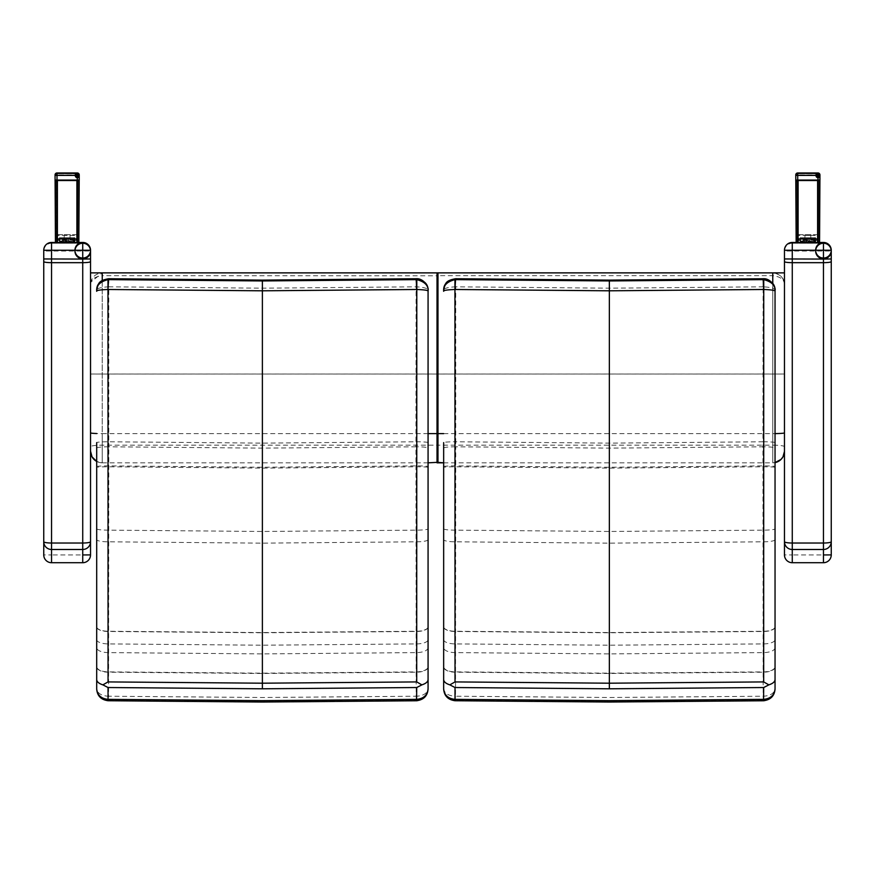 <?xml version="1.0" encoding="UTF-8"?>
<svg xmlns="http://www.w3.org/2000/svg" width="875" height="875" viewBox="0 0 875 875"><rect width="100%" height="100%" fill="white"/><g stroke="black" fill="none" stroke-linecap="round" stroke-linejoin="round"><path stroke-width="0.66" stroke-dasharray="4.38 3.28" d="M90.53 284.583L90.792 282.155L102.233 272.891L772.767 272.891C779.855 273.591 783.748 277.484 784.47 284.561L784.47 374.041L784.47 272.869L90.53 272.869L90.53 451.106L90.53 284.583C91.241 277.495 95.134 273.602 102.233 272.891L102.233 275.669C94.555 276.642 90.661 279.617 90.53 284.583L90.53 374.041L784.47 374.041M437.511 462.295L437.511 275.8L102.233 275.669L102.233 462.831A11.692 11.692 179.9 0 1 96.698 461.431L102.233 462.831A11.692 11.692 179.9 0 1 96.698 461.409A11.692 11.692 179.9 0 0 102.233 462.798L102.233 433.617A11.692 0.755 180 0 1 96.698 433.53M90.53 451.161A11.692 11.692 179.9 0 1 90.53 451.128L90.53 451.128A11.692 11.692 179.9 0 1 90.53 451.106L90.53 451.117A11.692 11.692 179.9 0 1 90.53 451.106L90.53 432.873M90.53 451.084L90.53 374.041M437.489 272.869L437.511 433.617M784.47 284.561L784.47 284.583C784.339 279.617 780.445 276.642 772.767 275.669L772.767 272.891C780.445 274.159 784.339 278.064 784.47 284.583L784.47 451.128A11.692 11.692 -0.1 0 0 784.47 451.106L784.47 272.869M772.767 283.544L772.767 462.798A11.692 11.692 -0.1 0 0 775.042 462.58A11.692 11.692 -0.1 0 1 772.767 462.831A11.692 11.692 -0.1 0 0 775.042 462.602L772.767 462.831L772.767 445.156A11.692 1.553 180 0 1 784.47 446.72L784.47 279.038M784.47 374.019L90.53 374.019M437.511 462.317L437.019 272.891L772.767 272.891M437.489 273.361L437.981 445.156L437.019 445.156L437.019 462.831L437.019 272.891L102.233 272.891M108.598 278.742L108.598 286.814C100.439 287.284 96.48 288.509 96.698 290.478L96.698 290.445M108.653 278.742L108.598 286.814M96.698 689.052L96.698 688.953C97.048 695.428 100.909 699.256 108.259 700.416L108.205 700.755M428.072 677.841L428.072 688.625C427.361 693.339 423.413 695.877 416.216 696.227L415.964 446.786L262.38 448.131L108.795 446.786L108.773 286.814L262.38 288.181L416.172 286.814C424.32 287.284 428.291 288.509 428.072 290.478L428.072 688.942C427.711 695.439 423.85 699.256 416.5 700.416L262.38 701.695L108.259 700.416L108.544 696.227C101.358 695.877 97.409 693.339 96.698 688.625L96.698 442.63A11.692 0.853 180 0 1 108.795 441.777L262.38 443.122L415.975 441.777L416.106 278.742M96.698 689.008L96.698 677.841M96.698 448.011A11.692 1.236 180 0 1 108.795 446.786L108.577 696.227L262.38 697.506L416.194 696.227M428.072 666.958A11.692 5.239 -0 0 1 416.117 672.197L262.38 673.487L108.642 672.197A11.692 5.239 180 0 1 96.698 666.958M416.172 286.814L416.161 278.742M416.566 700.755L416.216 696.227M96.698 528.872A11.692 1.269 180 0 0 108.752 530.141L262.38 531.475L416.008 530.141A11.692 1.269 -0 0 0 428.072 528.872M428.072 539.678A11.692 2.144 -0 0 1 416.03 541.811L262.38 543.145L108.73 541.811A11.692 2.144 180 0 1 96.698 539.678M96.698 626.773A11.692 4.484 180 0 0 108.675 631.258L262.38 632.559L416.095 631.258A11.692 4.484 -0 0 0 428.072 626.773M428.072 627.014A11.692 4.463 -0 0 1 416.095 631.477L262.38 632.778L108.675 631.477A11.692 4.463 180 0 1 96.698 627.014M96.698 639.647A11.692 4.266 180 0 0 108.675 643.913L262.38 645.214L416.084 643.913A11.692 4.266 -0 0 0 428.072 639.647M428.072 647.686A11.692 4.922 -0 0 1 416.106 652.608L262.38 653.909L108.653 652.608A11.692 4.922 180 0 1 96.698 647.686M96.698 666.63A11.692 5.261 180 0 0 108.642 671.891L262.38 673.181L416.117 671.891A11.692 5.261 -0 0 0 428.072 666.63M428.072 467.359A11.692 0.58 -0 0 0 415.975 466.78L262.38 468.125L108.784 466.78A11.692 0.58 180 0 0 96.698 467.359M96.698 466.539A11.692 0.645 180 0 1 108.784 465.894L262.38 467.239L415.975 465.894A11.692 0.645 -0 0 1 428.072 466.539M455.569 278.742L455.569 286.814C447.409 287.284 443.439 288.509 443.658 290.478L443.658 290.445M455.623 278.742L455.569 286.814M443.658 689.052L443.658 688.953C444.019 695.428 447.88 699.256 455.23 700.416L455.175 700.755M443.658 689.008L443.658 688.625C444.369 693.339 448.328 695.877 455.514 696.227L455.23 700.416M763.077 278.742L762.967 286.814L609.35 288.181L455.733 286.814L455.755 441.777L609.35 443.122L762.945 441.777L763.131 286.814C771.291 287.284 775.261 288.509 775.042 290.478L775.042 688.625C774.331 693.339 770.372 695.877 763.186 696.227L762.934 446.786L609.35 448.131L455.766 446.786L455.514 696.227M443.658 677.841L443.658 442.63A11.692 0.853 180 0 1 455.755 441.777L455.766 446.786A11.692 1.236 180 0 0 443.658 448.011M775.042 677.841L775.042 688.942C774.67 695.439 770.82 699.256 763.47 700.416L609.35 701.695L455.252 700.416M763.448 700.416L763.186 696.227L609.35 697.506L455.547 696.227M775.042 666.958A11.692 5.239 -0 0 1 763.087 672.197L609.35 673.487L455.613 672.197A11.692 5.239 180 0 1 443.658 666.958M763.131 286.814L763.131 278.742M443.658 528.872A11.692 1.269 180 0 0 455.722 530.141L609.35 531.475L762.978 530.141A11.692 1.269 -0 0 0 775.042 528.872M775.042 539.678A11.692 2.144 -0 0 1 763 541.811L609.35 543.145L455.7 541.811A11.692 2.144 180 0 1 443.658 539.678M443.658 626.773A11.692 4.484 180 0 0 455.634 631.258L609.35 632.559L763.066 631.258A11.692 4.484 -0 0 0 775.042 626.773M775.042 627.014A11.692 4.463 -0 0 1 763.066 631.477L609.35 632.778L455.634 631.477A11.692 4.463 180 0 1 443.658 627.014M443.658 639.647A11.692 4.266 180 0 0 455.645 643.913L609.35 645.214L763.055 643.913A11.692 4.266 -0 0 0 775.042 639.647M775.042 647.686A11.692 4.922 -0 0 1 763.077 652.608L609.35 653.909L455.623 652.608A11.692 4.922 180 0 1 443.658 647.686M443.658 666.63A11.692 5.261 180 0 0 455.613 671.891L609.35 673.181L763.087 671.891A11.692 5.261 -0 0 0 775.042 666.63M775.042 467.359A11.692 0.58 -0 0 0 762.945 466.78L609.35 468.125L455.755 466.78A11.692 0.58 180 0 0 443.658 467.359M443.658 466.539A11.692 0.645 180 0 1 455.755 465.894L609.35 467.239L762.945 465.894A11.692 0.645 -0 0 1 775.042 466.539M51.548 242.452L51.548 243.239L82.731 243.239A7.798 7.798 180 0 1 90.53 251.038L43.75 251.038A7.798 7.798 180 0 1 51.548 243.239L51.548 554.936L43.75 554.914L43.75 250.25M82.731 251.059L82.731 554.936L51.548 554.936L51.548 562.712M792.269 242.452L792.269 243.239L823.452 243.239A7.798 7.798 180 0 1 831.25 251.038L784.47 251.038A7.798 7.798 180 0 1 792.269 243.239L792.269 554.936L784.47 554.914L784.47 250.25M823.452 251.059L823.452 554.936L792.269 554.936L792.269 562.712M56.383 240.559L58.33 238.602L56.383 238.602L56.383 240.559L58.33 238.58L56.383 238.602L56.383 234.675L56.383 238.569L57.422 238.569L57.422 234.664L56.383 234.675M56.383 240.527L56.383 234.708L57.422 234.708L57.422 238.612L56.383 238.569M77.908 240.527L75.95 238.58L77.908 238.58L77.908 240.559L75.95 238.602L77.908 238.602L77.908 234.675L57.422 234.664M77.908 240.559L77.908 238.602L76.858 238.612L76.858 234.708L77.908 234.675M58.373 240.461L58.373 238.569L58.373 240.461L65.898 240.461L65.898 238.569L58.373 238.569L65.898 238.569L65.898 240.461M68.392 240.461L68.392 238.569L68.392 240.461L75.917 240.461L75.917 238.569L68.392 238.569L75.917 238.569L75.917 240.461M59.347 241.019L59.347 237.989L74.933 237.989L74.933 242.517L74.933 237.77L59.347 237.77L59.347 242.517L59.347 237.989L74.933 237.989L74.933 241.019L59.347 241.019L59.347 242.517L55.442 242.506L59.347 242.506M74.933 240.002L74.933 237.77L59.347 237.77L59.347 240.002L74.933 240.002L74.933 241.5L59.347 241.5L61.294 241.533L61.294 242.55L59.347 242.55L59.347 241.533M74.933 242.506L61.294 242.55M76.891 242.452L76.891 180.108L57.4 180.108L77.908 180.108L77.908 242.506L77.908 180.064L56.383 180.064L57.4 180.108L57.4 242.452M56.383 242.473L56.383 180.108L56.383 242.473M78.837 242.473L78.837 243.239L74.933 243.195L74.933 241.248L74.933 243.195L77.82 243.239L56.459 243.195L74.933 243.162L74.933 242.145L72.986 242.145L72.986 243.162M57.006 180.108L77.273 180.108L77.273 173.009A1.947 1.947 180 0 1 79.231 174.956L55.059 174.956A1.947 1.947 180 0 1 57.006 173.009L57.006 180.108L55.442 180.108L55.442 242.506L55.442 180.108L57.4 180.108L57.4 242.517M76.891 242.517L76.891 180.108L78.837 180.108L77.273 180.108M67.145 241.522L64.214 241.511L67.145 241.522M67.145 242.539L64.214 242.528L67.145 242.539M72.986 242.55L72.986 241.533L74.933 241.533L74.933 242.55L74.933 241.019M74.933 242.517L59.347 242.517M72.986 241.533L61.294 241.533M59.347 241.5L59.347 240.002M67.145 234.686L64.214 234.675L67.145 234.686M67.145 238.58L64.214 238.58L67.145 238.58M76.858 234.708L57.422 234.708M76.858 234.664L76.858 238.569L77.908 238.569M77.908 234.708L77.908 238.612L77.908 234.708M76.858 238.569L57.422 238.569M57.422 238.612L76.858 238.612M797.092 240.559L799.05 238.602L797.092 238.602L797.092 240.559L799.05 238.58L797.092 238.602L797.092 234.675L797.092 238.569L798.142 238.569L798.142 234.664L797.092 234.675M797.092 240.527L797.092 234.708L798.142 234.708L798.142 238.612L797.092 238.569M818.617 240.527L816.67 238.58L818.617 238.58L818.617 240.559L816.67 238.602L818.617 238.602L818.617 234.675L798.142 234.664M818.617 240.559L818.617 238.602L817.578 238.612L817.578 234.708L818.617 234.675M799.083 240.461L799.083 238.569L799.083 240.461L806.608 240.461L806.608 238.569L799.083 238.569L806.608 238.569L806.608 240.461M809.102 240.461L809.102 238.569L809.102 240.461L816.627 240.461L816.627 238.569L809.102 238.569L816.627 238.569L816.627 240.461M800.067 241.019L800.067 237.989L815.653 237.989L815.653 242.517L815.653 237.77L800.067 237.77L800.067 242.517L800.067 237.989L815.653 237.989L815.653 241.019L800.067 241.019L800.067 242.517L796.162 242.506L800.067 242.506M815.653 240.002L815.653 237.77L800.067 237.77L800.067 240.002L815.653 240.002L815.653 241.5L800.067 241.5L802.014 241.533L802.014 242.55L800.067 242.55L800.067 241.533M815.653 242.506L802.014 242.55M817.6 242.452L817.6 180.108L798.109 180.108L818.617 180.108L818.617 242.506L818.617 180.064L797.092 180.064L798.109 180.108L798.109 242.452M797.092 242.473L797.092 180.108L797.092 242.473M819.558 242.473L819.558 243.239L797.18 243.195L815.653 243.162L815.653 242.145L813.706 242.145L813.706 243.162M797.727 180.108L817.994 180.108L817.994 173.009A1.947 1.947 180 0 1 819.941 174.956L795.769 174.956A1.947 1.947 180 0 1 797.727 173.009L797.727 180.108L796.162 180.108L796.162 242.506L796.162 180.108L798.109 180.108L798.109 242.517M817.6 242.517L817.6 180.108L819.558 180.108L817.994 180.108M807.855 241.522L810.786 241.511L807.855 241.522M807.855 242.539L810.786 242.528L807.855 242.539M813.706 242.55L813.706 241.533L815.653 241.533L815.653 242.55L815.653 241.019M815.653 242.517L800.067 242.517M813.706 241.533L802.014 241.533M800.067 241.5L800.067 240.002M807.855 234.686L810.786 234.675L807.855 234.686M807.855 238.58L810.786 238.58L807.855 238.58M817.578 234.708L798.142 234.708M817.578 234.664L817.578 238.569L818.617 238.569M818.617 234.708L818.617 238.612L818.617 234.708M817.578 238.569L798.142 238.569M798.142 238.612L817.578 238.612M59.872 239.334L59.872 241.292L59.872 239.334L74.408 239.334L74.408 241.292L59.872 241.292M74.408 239.334L74.408 241.292M74.408 239.345L59.872 239.345M56.459 235.408L56.459 241.281L58.406 239.334L56.459 239.334L56.459 241.281L58.406 239.312L56.459 239.312L77.82 239.345L77.82 235.441L56.952 235.397L77.82 235.408L77.82 239.302L75.873 239.334L77.82 241.281L77.82 239.334L77.82 241.281L75.873 239.312L77.82 239.312L56.459 239.302L56.459 235.408L56.459 239.345M74.933 243.162L74.933 240.231L74.933 242.178L59.347 242.178L59.347 243.162M67.145 243.173L64.214 243.173L67.145 243.173M61.294 243.162L61.294 242.145L72.986 242.145M61.294 242.145L59.347 242.178L59.347 240.231L74.933 240.231M67.145 242.156L64.214 242.156L67.145 242.156M56.952 243.239L56.459 180.863L78.837 180.819L55.442 180.819L55.442 243.195L59.347 243.195L59.347 240.231M77.339 243.195L77.339 180.819L56.952 180.819L56.952 243.195M55.442 243.239L55.442 180.819L55.442 243.239L78.837 243.239M77.339 180.819L77.82 243.195M56.952 180.863L77.82 180.863L77.82 243.239L77.82 180.819M78.837 180.863L55.442 180.863L56.416 180.863L56.459 243.239L56.952 180.819M78.837 180.819L56.416 180.819L56.459 243.195L56.383 180.819M78.837 243.195L78.837 242.452L78.837 243.195M67.145 239.323L64.214 239.323L67.145 239.323M67.145 235.43L64.214 235.419L67.145 235.43M800.592 239.334L800.592 241.292L800.592 239.334L815.128 239.334L815.128 241.292L800.592 241.292M815.128 239.334L815.128 241.292M815.128 239.345L800.592 239.345M797.18 235.408L797.18 241.281L799.127 239.334L797.18 239.334L797.18 241.281L799.127 239.312L797.18 239.312L818.541 239.345L818.541 235.441L797.661 235.397L818.541 235.408L818.541 239.302L816.594 239.334L818.541 241.281L818.541 239.334L818.541 241.281L816.594 239.312L818.541 239.312L797.18 239.302L797.18 235.408L797.18 239.345M815.653 243.162L815.653 241.248L815.653 243.195L818.541 243.195L815.653 243.195L815.653 240.231L815.653 242.178L800.067 242.178L800.067 243.162M807.855 243.173L810.786 243.173L807.855 243.173M802.014 243.162L802.014 242.145L813.706 242.145M802.014 242.145L800.067 242.178L800.067 240.231L815.653 240.231M807.855 242.156L810.786 242.156L807.855 242.156M796.162 243.239L796.162 180.819L796.162 243.239L818.584 243.239L818.541 180.863L819.558 180.819L796.162 180.819L796.162 243.195L800.067 243.195L800.067 240.231M818.048 243.195L818.048 180.819L797.661 180.819L797.661 243.195M819.558 180.863L796.162 180.863L818.584 180.863L818.541 243.239L819.558 243.239M818.048 180.819L818.541 243.195L818.584 180.819L797.092 180.819M818.584 243.239L818.541 180.819L819.558 180.819M818.541 180.863L818.048 243.239M797.661 243.239L797.661 180.863L818.048 180.863M797.661 180.863L797.18 243.239M797.661 180.819L797.18 243.195L797.18 180.863M819.558 243.195L819.558 242.452L819.558 243.195M807.855 239.323L810.786 239.323L807.855 239.323M807.855 235.43L810.786 235.419L807.855 235.43M57.006 180.819L57.006 175.372M57.006 173.731L57.006 175.722L55.059 175.722L79.231 175.678A1.947 1.947 -0 0 0 77.273 173.731L77.273 173.731A1.947 1.947 180 0 1 79.231 175.722L77.273 175.722L77.273 173.764L57.006 173.764A1.947 1.947 -0 0 0 55.059 175.678L55.059 180.108L55.059 175.678A1.947 1.947 0 0 1 57.006 173.731L77.273 173.731L57.006 173.731A1.947 1.947 180 0 0 55.059 175.722L55.059 180.863M797.727 180.819L797.727 175.372M797.727 173.731L797.727 175.722L795.769 175.722L819.941 175.678A1.947 1.947 -0 0 0 817.994 173.731L817.994 173.731A1.947 1.947 180 0 1 819.941 175.722L817.994 175.722L817.994 173.764L797.727 173.764A1.947 1.947 -0 0 0 795.769 175.678L795.769 180.108L795.769 175.678A1.947 1.947 0 0 1 797.727 173.731L817.994 173.731L797.727 173.731A1.947 1.947 180 0 0 795.769 175.722L795.769 180.863M55.059 174.956L55.059 180.064L55.059 174.956M795.769 174.956L795.769 180.064L795.769 174.956M437.019 272.891L437.019 445.156L102.233 445.156A11.692 1.553 0 0 0 90.53 446.72M428.072 433.617L102.233 433.617L102.233 280.503M443.658 433.617L772.767 433.617A11.692 0.755 0 0 0 775.042 433.606M437.981 462.831L437.981 445.156L772.767 445.156L772.767 275.669L437.981 275.669L437.981 272.891M102.233 462.831L428.072 462.831M443.658 462.831L772.767 462.831M428.072 442.63A11.692 0.853 -0 0 0 415.975 441.777L415.964 446.786A11.692 1.236 -0 0 1 428.072 448.011M262.38 443.122L262.38 280.12M775.042 442.63A11.692 0.853 -0 0 0 762.945 441.777L762.934 446.786A11.692 1.236 -0 0 1 775.042 448.011M609.35 443.122L609.35 280.12M77.908 242.473L77.908 180.064M57.4 242.473L57.4 180.064M76.891 180.064L76.891 242.473M818.617 242.473L818.617 180.064M798.109 242.473L798.109 180.064M817.6 180.064L817.6 242.473M59.347 243.195L74.933 243.195L59.347 243.195M59.347 241.248L74.933 241.248M77.339 180.863L77.339 243.239M56.416 243.195L56.416 180.819M77.864 243.239L77.864 180.863M77.864 180.819L77.864 243.195M56.952 239.345L56.952 235.441M56.952 239.302L56.952 235.397M77.339 239.302L77.339 235.397M77.339 239.345L77.339 235.441M800.067 243.195L815.653 243.195L800.067 243.195M800.067 241.248L815.653 241.248M797.136 180.863L797.136 243.239M797.136 243.195L797.136 180.819M797.661 239.345L797.661 235.441M797.661 239.302L797.661 235.397M818.048 239.302L818.048 235.397M818.048 239.345L818.048 235.441M77.273 180.863L77.273 175.722L57.006 175.722L57.006 180.863M77.273 180.819L77.273 175.678M817.994 180.863L817.994 175.722L797.727 175.722L797.727 180.863M817.994 180.819L817.994 175.678M77.273 173.009L57.006 172.966M817.994 173.009L797.727 172.966M90.792 282.155L90.53 284.539M784.47 451.183L784.47 446.72M64.214 241.511L64.214 242.528M70.066 241.511L70.066 242.528M64.214 234.675L64.214 238.58M70.066 234.675L70.066 238.58M804.934 241.511L804.934 242.528M810.786 241.511L810.786 242.528M804.934 234.675L804.934 238.58M810.786 234.675L810.786 238.58M70.066 243.173L70.066 242.156M64.214 243.173L64.214 242.156M59.347 242.178L74.933 242.178M70.066 239.323L70.066 235.419M64.214 239.323L64.214 235.419M810.786 243.173L810.786 242.156M804.934 243.173L804.934 242.156M800.067 242.178L815.653 242.178M810.786 239.323L810.786 235.419M804.934 239.323L804.934 235.419M79.231 175.678A1.947 1.947 0 0 0 77.273 173.731M819.941 175.678A1.947 1.947 0 0 0 817.994 173.731"/><path stroke-width="1.31" d="M90.53 451.161L92.039 456.881L96.698 461.431A11.692 11.692 179.9 0 1 90.53 451.161L90.53 451.128A11.692 11.692 179.9 0 1 90.53 451.117L90.53 554.914L82.731 554.936L82.731 562.712A7.798 7.788 0 0 0 90.53 554.914L90.53 261.636C90.07 262.259 87.467 262.609 82.731 262.675L51.548 262.675L51.548 242.452A7.798 7.798 -0 0 0 43.75 250.25L90.53 250.25A7.798 7.798 -0 0 0 82.731 242.452L82.731 259.066L43.75 258.956L43.75 261.636C44.209 262.259 46.812 262.609 51.548 262.675L51.548 543.025A7.798 1.323 0 0 1 43.75 541.702L43.75 554.914A7.798 7.788 0 0 0 51.548 562.712L51.548 549.489A7.798 7.788 180 0 1 43.75 541.702L43.75 261.636M96.698 461.409A11.692 11.692 179.9 0 1 90.53 451.117L90.53 451.095A11.692 11.692 179.9 0 0 96.698 461.409M102.233 280.503L102.233 272.869L90.53 272.869L90.53 251.038A7.798 7.798 0 0 0 78.837 244.289A7.798 7.798 0 0 0 78.837 257.797A7.798 7.798 0 0 0 90.53 251.038L90.53 250.25A7.798 7.798 0 0 0 78.837 243.491A7.798 7.798 0 0 0 78.837 256.998A7.798 7.798 0 0 0 90.53 250.25A7.798 7.798 0 0 0 82.731 242.452L51.548 242.452A7.798 7.798 0 0 0 43.75 250.25L43.75 258.956M102.233 272.869L437.019 272.869L437.019 462.831L437.981 462.831L437.981 272.869L437.019 272.869M437.489 272.869L437.511 462.339L443.658 462.831L437.019 462.831L437.489 433.595L437.511 462.295M437.981 272.869L772.767 272.869L772.767 283.544M784.47 272.869L772.767 272.869M784.459 451.467L782.961 456.881L781.047 459.397L775.042 462.602A11.692 11.692 -0.1 0 0 784.47 451.183A11.692 11.692 -0.1 0 1 775.042 462.602A11.692 11.692 -0.1 0 0 784.47 451.139M443.658 433.617L437.511 433.595L437.489 462.339L428.072 462.831M96.698 442.63L96.698 688.92C97.344 695.144 101.128 698.633 108.041 699.366L108.041 687.531L102.867 684.862L108.052 681.92L107.975 289.494L108.588 279.639L107.975 279.639C99.969 281.695 96.206 285.567 96.698 291.287C96.206 290.391 99.969 289.8 107.975 289.494L107.975 279.639M102.867 684.862C98.744 683.495 96.688 681.669 96.698 679.383M108.598 278.742L262.38 280.12L416.106 278.742L416.172 279.639L262.38 280.952L108.588 279.639L108.598 278.742C97.584 280.7 98.569 284.069 96.72 289.636L96.698 290.478C96.48 284.2 100.439 280.284 108.598 278.742L262.38 280.12L416.172 278.742C424.32 280.284 428.291 284.2 428.072 290.478L428.072 291.287C428.553 285.567 424.802 281.695 416.795 279.639L416.172 279.639L416.795 289.494L416.708 681.92L421.892 684.862L416.719 687.531L416.577 700.755L262.38 702.034L108.194 700.755L108.041 699.366L262.38 700.656L416.719 699.366C423.642 698.633 427.427 695.144 428.072 688.92L428.072 291.287C428.553 290.391 424.802 289.8 416.795 289.494L416.795 279.639M96.698 688.92L96.698 689.052C97.223 695.888 101.062 699.792 108.194 700.755M108.183 289.494L262.38 290.806L416.587 289.494M416.708 681.92L262.38 683.2L108.052 681.92M416.719 687.531L262.38 688.8L108.041 687.531M428.072 679.383C428.083 681.669 426.016 683.495 421.892 684.862M428.072 689.052L428.072 689.052C427.536 695.888 423.708 699.781 416.577 700.755M443.658 442.63L443.658 688.92C444.314 695.144 448.088 698.633 455.011 699.366L455.011 687.531L449.837 684.862L455.022 681.92L454.945 289.494L455.558 279.639L454.945 279.639C446.939 281.695 443.177 285.567 443.658 291.287C443.177 290.391 446.939 289.8 454.945 289.494L454.945 279.639M449.837 684.862C445.714 683.495 443.658 681.669 443.658 679.383M455.569 278.742L609.35 280.12L763.077 278.742L763.142 279.639L609.35 280.952L455.558 279.639L455.569 278.742C444.555 280.7 445.539 284.069 443.691 289.636L443.658 290.478C443.439 284.2 447.409 280.284 455.569 278.742L609.35 280.12L763.131 278.742C771.291 280.284 775.261 284.2 775.042 290.478L775.042 291.287C775.523 285.567 771.761 281.695 763.755 279.639L763.142 279.639L763.755 289.494L763.678 681.92L768.863 684.862L763.689 687.531L763.547 700.755L609.35 702.034L455.175 700.755L455.011 699.366L609.35 700.656L763.689 699.366C770.612 698.633 774.386 695.144 775.042 688.92L775.042 291.287C775.523 290.391 771.761 289.8 763.755 289.494L763.755 279.639M443.658 688.92L443.658 689.052C444.194 695.888 448.033 699.792 455.153 700.755L455.153 700.755M455.142 289.494L609.35 290.806L763.558 289.494M763.678 681.92L609.35 683.2L455.022 681.92M763.689 687.531L609.35 688.8L455.011 687.531M775.042 679.383C775.042 681.669 772.986 683.495 768.863 684.862M775.042 689.052L775.042 689.052C774.506 695.888 770.678 699.781 763.547 700.755M82.731 251.059L82.731 242.452L51.548 242.452M90.53 261.636L90.53 258.956L82.731 259.066L82.731 543.025A7.798 1.323 0 0 0 90.53 541.702A7.798 7.788 180 0 1 82.731 549.489L82.731 562.712L51.548 562.712A7.798 7.798 0 0 1 43.75 554.914M90.53 258.956L90.53 250.25M51.548 549.489L51.548 543.025L82.731 543.025L82.731 549.489L51.548 549.489M831.25 261.636L831.25 250.25A7.798 7.798 -0 0 0 823.452 242.452L823.452 250.228L831.25 250.25L831.25 554.914L823.452 554.936L823.452 562.712A7.798 7.788 0 0 0 831.25 554.914L831.25 261.636C830.791 262.259 828.188 262.609 823.452 262.675L792.269 262.675L792.269 242.452A7.798 7.798 -0 0 0 784.47 250.25L823.452 250.228L823.452 259.066L784.47 258.956L784.47 261.636C784.93 262.259 787.533 262.609 792.269 262.675L792.269 543.025A7.798 1.323 0 0 1 784.47 541.702L784.47 554.914A7.798 7.788 0 0 0 792.269 562.712L792.269 549.489A7.798 7.788 180 0 1 784.47 541.702L784.47 261.636M823.452 251.059L823.452 242.452L792.269 242.452A7.798 7.798 0 0 0 784.47 250.25L784.47 258.956M831.25 258.956L823.452 259.066L823.452 543.025A7.798 1.323 0 0 0 831.25 541.702A7.798 7.788 180 0 1 823.452 549.489L823.452 562.712L792.269 562.712A7.798 7.798 0 0 1 784.47 554.914M792.269 549.489L792.269 543.025L823.452 543.025L823.452 549.489L792.269 549.489M56.383 180.819L55.059 180.83L55.059 180.108L79.231 180.064L79.231 174.912A1.947 1.947 -0 0 0 77.273 172.966L77.273 175.372L79.231 174.912L78.837 242.452L78.837 180.064L55.442 180.064L55.442 242.452L55.059 174.912L57.006 175.372L57.006 173.731M797.092 180.819L795.769 180.83L795.769 180.108L819.941 180.064L819.941 174.912A1.947 1.947 -0 0 0 817.994 172.966L817.994 175.372L819.941 174.912L819.558 242.452L819.558 180.064L796.162 180.064L796.162 242.452L795.769 174.912L797.727 175.372L797.727 173.731M78.837 180.819L78.837 242.452L79.231 175.722A1.947 1.947 0 0 0 76.3 174.027A1.947 1.947 0 0 0 76.3 177.406A1.947 1.947 0 0 0 79.231 175.722L79.231 175.722M79.231 175.678L78.837 242.452L78.837 180.108M819.558 180.819L819.558 242.452L819.941 175.722A1.947 1.947 0 0 0 817.02 174.027A1.947 1.947 0 0 0 817.02 177.406A1.947 1.947 0 0 0 819.941 175.722L819.941 175.722M819.941 175.678L819.558 242.452L819.558 180.108M77.273 173.731L77.273 175.678M55.059 180.064L55.442 180.863M817.994 173.731L817.994 175.678M795.769 180.064L796.162 180.863M57.006 172.966A1.947 1.947 -0 0 0 55.059 174.912A1.947 1.947 0 0 1 57.006 172.966L77.273 172.966L57.006 172.966L57.006 175.372L77.273 175.372L77.273 180.064M797.727 172.966A1.947 1.947 -0 0 0 795.769 174.912A1.947 1.947 0 0 1 797.727 172.966L817.994 172.966L797.727 172.966L797.727 175.372L817.994 175.372L817.994 180.064M96.698 433.53A11.692 0.755 180 0 1 90.53 432.873M775.042 433.606A11.692 0.755 0 0 0 784.47 432.873M428.072 433.617L437.489 433.595L437.511 462.361L443.658 462.831M262.38 280.952L262.38 688.8M609.35 280.952L609.35 688.8M57.4 242.452L57.4 180.064M76.891 180.064L76.891 242.452M798.109 242.452L798.109 180.064M817.6 180.064L817.6 242.452M77.273 173.009L77.273 172.966A1.947 1.947 0 0 1 79.231 174.912M57.006 180.064L57.006 175.372M817.994 173.009L817.994 172.966A1.947 1.947 0 0 1 819.941 174.912M797.727 180.064L797.727 175.372M416.172 278.742C423.741 278.064 429.133 287.394 428.072 290.434M763.131 278.742C770.711 278.064 776.103 287.394 775.042 290.434M51.548 562.712L82.731 562.712A7.798 7.798 0 0 0 90.53 554.914M831.25 251.038A7.798 7.798 0 0 0 819.558 244.289A7.798 7.798 0 0 0 819.558 257.797A7.798 7.798 0 0 0 831.25 251.038L831.25 250.25A7.798 7.798 0 0 0 819.558 243.491A7.798 7.798 0 0 0 819.558 256.998A7.798 7.798 0 0 0 831.25 250.25A7.798 7.798 0 0 0 823.452 242.452L792.269 242.452M792.269 562.712L823.452 562.712A7.798 7.798 0 0 0 831.25 554.914M79.231 174.956A1.947 1.947 0 0 0 76.3 173.272A1.947 1.947 0 0 0 76.3 176.641A1.947 1.947 0 0 0 79.231 174.956M819.941 174.956A1.947 1.947 0 0 0 817.02 173.272A1.947 1.947 0 0 0 817.02 176.641A1.947 1.947 0 0 0 819.941 174.956"/></g></svg>
